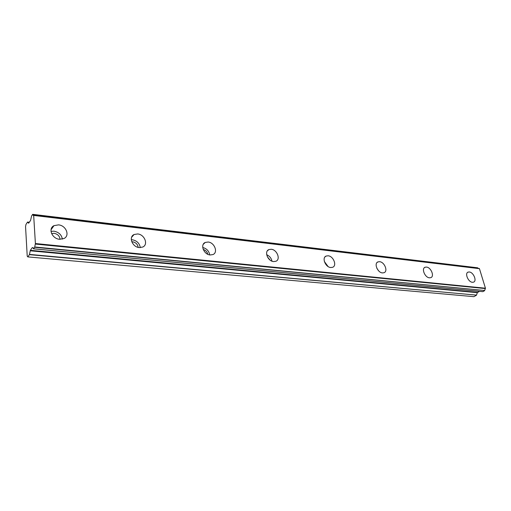 <?xml version="1.0" encoding="UTF-8"?>
<svg xmlns="http://www.w3.org/2000/svg" width="511" height="511" viewBox="0 0 511 511"><rect width="100%" height="100%" fill="white"/><g stroke="black" fill="none" stroke-linecap="round" stroke-linejoin="round"><path stroke-width="0.77" d="M58.522 224.872L53.981 225.651C47.83 228.532 52.045 238.829 59.608 239.282L63.99 238.522C70.192 235.641 66.06 225.415 58.522 224.872M62.374 239.122C61.576 234.773 58.765 232.128 53.942 231.176L50.998 231.368M469.302 271.98L468.127 272.108C464.473 273.174 468.204 282.11 472.4 282.289L473.531 282.161C477.191 281.076 473.486 272.203 469.302 271.98M426.481 267.068L425.101 267.227C421.166 268.435 424.922 277.614 429.457 277.812L430.792 277.658C434.733 276.432 431.003 267.323 426.481 267.068M379.616 261.696L377.98 261.894C373.739 263.274 377.527 272.682 382.445 272.919L384.023 272.721C388.277 271.328 384.521 261.977 379.616 261.696M328.113 255.787L326.159 256.043C321.579 257.621 325.405 267.266 330.745 267.528L332.635 267.285C337.234 265.688 333.44 256.113 328.113 255.787M271.245 249.266L268.882 249.592C263.932 251.412 267.809 261.274 273.628 261.581L275.908 261.262C280.878 259.428 277.045 249.63 271.245 249.266M208.13 242.029L205.23 242.457C199.89 244.565 203.838 254.625 210.181 254.97L212.978 254.555C218.35 252.434 214.448 242.444 208.13 242.029M137.676 233.949L134.074 234.517C128.325 236.983 132.381 247.19 139.305 247.586L142.78 247.03C148.567 244.565 144.575 234.421 137.676 233.949M140.289 247.624C139.541 243.338 136.929 240.726 132.438 239.787L131.301 239.748M35.4 243.53L34.646 247.267L33.522 248.819L32.947 247.682L32.231 247.656L30.36 250.313L29.402 254.65L27.805 256.899L27.224 256.139L25.55 226.616L25.965 224.457L27.517 222.1L28.635 223.218L30.603 220.369L31.58 215.968L32.678 214.333L33.215 215.38L479.446 268.665L485.437 288.217L35.4 243.53L33.669 215.412M51.592 233.578L54.096 233.303C57.717 234.057 59.691 236.063 60.017 239.314M131.787 241.786L132.675 241.799C135.869 242.476 137.702 244.341 138.181 247.388M35.31 244.054L485.341 288.568L485.437 288.217M485.341 288.568L484.645 290.51L34.716 246.979M34.646 247.267L484.645 290.51M484.562 290.702L482.882 291.64L33.566 248.793M479.414 291.334L477.325 292.682L476.514 295.115L29.485 254.414M29.402 254.65L476.514 295.115M476.399 295.269L473.895 296.667L27.805 256.899M32.723 214.422L477.721 267.86L32.717 214.371M477.721 267.86L478.149 268.371M33.624 215.233L479.446 268.665M378.6 270.804L376.843 268.243M328.062 266.518L324.357 261.517M271.993 261.172C271.303 258.138 269.527 255.985 266.685 254.714M209.734 254.906C208.967 250.978 206.629 248.506 202.72 247.503M267.387 256.822L270.064 260.073M203.231 249.464C205.684 250.205 207.204 251.814 207.798 254.286M27.613 222.068L29.338 222.266L27.588 222.055M30.194 250.786L477.325 292.682M477.568 292.375L30.36 250.313M51.036 229.752L53.981 225.651M467.533 272.465L468.127 272.108M424.354 267.707L425.101 267.227M377.035 262.545L377.98 261.894M324.945 256.95L326.159 256.043M267.33 250.888L268.869 249.598M203.257 244.335L205.23 242.457M131.608 237.289L134.074 234.517M33.585 215.201L479.286 268.505M33.522 248.819L482.818 291.66M32.678 214.333L477.638 267.796M32.615 247.829L33.215 247.886"/></g></svg>
